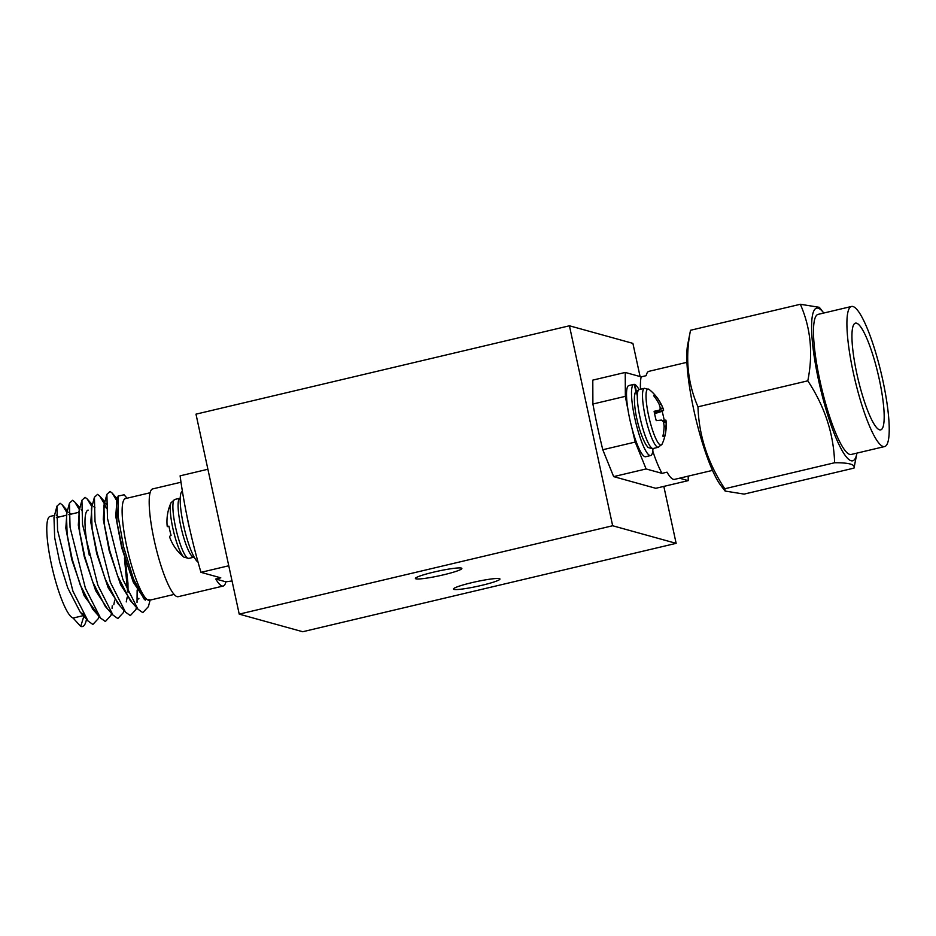 <?xml version="1.0" encoding="UTF-8"?>
<svg xmlns="http://www.w3.org/2000/svg" width="936" height="936" viewBox="0 0 936 936"><rect width="100%" height="100%" fill="white"/><g stroke="black" fill="none" stroke-linecap="round" stroke-linejoin="round"><path stroke-width="1.4" d="M499.438 578.647A23.763 2.398 167.8 0 0 474.014 582.157A23.763 2.398 167.8 0 0 453.492 589.036A23.763 2.398 167.8 0 0 454.007 589.399A23.763 2.398 167.8 0 0 479.443 585.877A23.763 2.398 167.8 0 0 499.953 578.998A23.763 2.398 167.8 0 0 499.438 578.647M461.354 568.082A23.763 2.398 167.8 0 0 435.93 571.603A23.763 2.398 167.8 0 0 415.409 578.483A23.763 2.398 167.8 0 0 415.923 578.834A23.763 2.398 167.8 0 0 441.347 575.324A23.763 2.398 167.8 0 0 461.869 568.444A23.763 2.398 167.8 0 0 461.354 568.082M676.143 543.348L612.659 525.751L239.218 614.133L302.702 631.73L676.143 543.348L663.823 486.392M239.218 614.133L195.987 414.157L569.427 325.786L632.9 343.372L640.084 376.553M612.659 525.751L569.427 325.786M150.088 492.757L125.459 498.584A52.229 9.828 76.7 0 0 126.734 546.437A52.229 9.828 76.7 0 0 149.514 600.245L174.143 594.418M127.085 498.198L124.078 494.793L118.123 496.08L118.018 515.748L123.587 546.741L133.427 578.822L144.004 598.958L150.778 599.953M223.154 586.041A55.364 10.413 -103.3 0 1 215.783 579.01L225.892 581.818A55.364 10.413 -103.3 0 1 223.154 586.041L178.226 596.677A55.364 10.413 -103.3 0 1 154.077 539.639A55.364 10.413 -103.3 0 1 152.72 488.908L180.999 482.227M105.464 503.322L103.896 505.58L106.891 494.325L110.027 491.423L112.203 493.12L116.86 500.83L115.76 516.298L121.657 547.642L133.286 582.169L145.22 600.175M118.123 496.08L116.38 502.62L117.058 522.768L122.148 547.525L130.127 573.066L144.004 598.958M86.545 619.304L86.007 621.305C84.895 625.517 83.128 627.225 80.707 626.418L84.1 615.443L73.125 618.041A52.229 9.828 -103.3 0 1 51.386 564.268A52.229 9.828 -103.3 0 1 50.111 516.415L54.51 515.373M58.535 517.105L56.265 515.174M96.49 612.472L84.146 595.729L71.733 559.459L65.824 528.079L66.936 512.635L62.279 504.937L60.103 503.24L56.967 506.13L53.984 517.397L54.662 537.545L59.752 562.29L67.72 587.843L80.285 612.238L83.795 615.069M71.007 514.156L68.749 512.214M79.408 509.687L74.763 501.977L72.587 500.292L69.451 503.182L66.456 514.437L67.135 534.585L72.236 559.342L80.203 584.883L92.769 609.277L96.268 612.109M82.473 510.705L81.233 509.617M79.42 509.675L78.308 525.131L84.217 556.499L95.694 590.698L107.535 608.903M120.007 605.943L108.166 587.738L96.701 553.55L90.792 522.183L91.903 506.727L87.247 499.028L85.071 497.332L81.935 500.233L78.94 511.489L79.618 531.636L84.708 556.382L92.687 581.935L105.242 606.329L112.963 615.046L117.831 618.556L123.435 612.53L123.985 610.436M94.957 507.757L93.717 506.657M132.479 602.995L120.65 584.778L109.173 550.59L103.276 519.246L104.376 503.779L99.731 496.068L97.543 494.383L94.407 497.273L91.424 508.529L92.102 528.676L97.192 553.433L105.16 578.975L117.725 603.369L125.447 612.085L130.315 615.607L135.907 609.57L136.399 607.405M107.441 504.796L105.347 503.404M103.896 505.58L104.586 525.728L109.676 550.473L117.643 576.026L130.209 600.421L137.92 609.137L142.798 612.647L148.391 606.622L149.865 601.076M113.806 604.75L114.695 600.152M126.255 601.895L127.179 597.191M127.577 591.224L124.441 558.031M128.056 592.289L127.939 583.151L125.424 560.863M56.967 506.13L57.576 530.303L72.914 591.166L88.007 620.954L92.875 624.464L98.467 618.439L99.052 616.239M69.451 503.182L70.06 527.354L85.398 588.206L100.48 617.994L105.358 621.516L110.951 615.478L111.431 613.314M112.063 608.365L112.226 605.826M81.935 500.233L82.532 524.394L97.882 585.257L112.963 615.046M106.435 508.47L104.516 504.083M94.407 497.273L95.016 521.446L110.354 582.309L125.447 612.085M137.03 602.468L137.147 590.043M106.891 494.325L107.5 518.497L122.838 579.349L137.92 609.137M73.125 618.041L80.707 626.418M232.046 580.952L225.892 581.818M215.783 579.01L220.779 577.828L200.971 572.341A130.584 24.57 -103.3 0 1 180.11 475.839L207.897 469.252M200.971 572.341L228.77 565.765M89.365 555.563A49.62 9.337 -103.3 0 1 88.148 510.097M856.779 373.382A54.85 10.319 76.7 0 0 880.694 429.881A54.85 10.319 76.7 0 0 879.349 379.642A54.85 10.319 76.7 0 0 855.434 323.142A54.85 10.319 76.7 0 0 856.779 373.382M882.882 380.624A71.978 13.537 76.7 0 0 851.491 306.47A71.978 13.537 76.7 0 0 853.258 372.411A71.978 13.537 76.7 0 0 884.637 446.554A71.978 13.537 76.7 0 0 882.882 380.624M851.491 306.47L818.076 314.379A71.978 13.537 76.7 0 0 819.842 380.32A71.978 13.537 76.7 0 0 851.233 454.463L884.637 446.554M856.931 453.118A78.425 14.754 -103.3 0 1 856.838 453.609A78.425 14.754 -103.3 0 1 818.509 379.946A78.425 14.754 -103.3 0 1 823.469 312.636A78.425 14.754 -103.3 0 1 823.774 313.034M725.131 491.061L721.024 485.749A78.425 14.754 -103.3 0 1 693.705 409.488A78.425 14.754 -103.3 0 1 687.667 344.776L690.522 330.268C685.058 357.47 687.55 382.988 697.975 406.821C698.923 435.802 707.862 463.098 724.78 488.744L725.131 491.061L744.143 494.103L853.983 468.117C855.457 464.455 849.01 462.665 834.62 462.747C833.672 433.777 824.733 406.47 807.803 380.823C813.255 353.632 810.775 328.115 800.35 304.27L819.363 307.324L823.469 312.636M686.919 362.326L648.929 371.323A55.528 10.448 76.7 0 0 646.156 375.675L641.172 376.857A55.528 10.448 76.7 0 0 640.47 389.247M652.778 451.105A55.528 10.448 76.7 0 0 662.033 473.359L667.029 472.177A55.528 10.448 76.7 0 0 674.505 479.384L712.495 470.387M641.172 376.857L625.236 372.446L592.792 380.121L592.897 404.024A163.227 30.712 76.7 0 0 602.784 449.736L613.653 476.623L655.773 488.3L688.217 480.624L679.489 478.202M662.033 473.359L646.097 468.948L635.24 442.061A163.227 30.712 -103.3 0 1 632.022 428.489M627.974 409.757A163.227 30.712 -103.3 0 1 625.353 396.349L625.236 372.446M688.206 476.143L688.217 480.624M646.097 468.948L613.653 476.623M602.784 449.736L635.24 442.061M592.897 404.024L625.353 396.349M853.983 468.117L856.838 453.609M724.78 488.744L834.62 462.747M690.522 330.268L800.35 304.27M697.975 406.821L807.803 380.823M665.882 420.089L662.173 420.615L665.905 420.147A45.384 15.924 168 0 1 666.058 421.048A45.384 15.924 168 0 1 666.081 421.61L666.104 422.159A45.384 40.985 155.4 0 1 666.081 425.985L666.069 426.395A45.665 45.384 100 0 1 664.712 436.176A21.306 4.013 -103.3 0 1 663.881 436.702A21.306 4.013 -103.3 0 1 662.875 436.188A45.665 43.887 -94.2 0 0 664.104 426.395L664.092 425.985A45.384 40.985 -155.8 0 0 663.484 422.159L663.25 421.621A45.384 18.03 177 0 0 661.612 420.159L661.424 420.1A45.665 1.217 172.1 0 0 656.23 420.603A21.306 4.013 -103.3 0 1 655.071 415.958A21.306 4.013 -103.3 0 1 654.112 411.325A45.665 2.714 -17.8 0 1 659.178 410.225L659.318 410.12A45.384 14.438 -22.4 0 0 660.243 408.4L660.219 407.85A45.384 39.499 -44.5 0 0 659.143 404.282L658.991 403.919A45.665 43.887 -94.2 0 0 653.644 395.717A21.306 4.013 -103.3 0 1 654.077 395.284A21.306 4.013 -103.3 0 1 654.451 395.191A21.306 4.013 -103.3 0 1 655.481 395.717A45.665 45.384 100 0 1 660.945 403.919L661.132 404.282A45.384 42.483 1.6 0 1 662.84 407.85L663.074 408.4A45.384 19.527 -13.7 0 1 663.238 408.786A45.384 19.527 -13.7 0 1 663.624 410.108L663.624 410.214A45.665 2.714 -17.8 0 1 662.126 411.302A21.306 4.013 -103.3 0 1 663.296 415.935A21.306 4.013 -103.3 0 1 664.197 420.322M666.058 421.048A45.677 45.677 0 0 1 662.162 443.968A28.759 5.405 -103.3 0 1 648.929 417.082A28.759 5.405 -103.3 0 1 649.28 389.563L644.424 388.311L639.23 389.54C635.825 391.693 634.433 393.155 635.053 393.927C633.789 395.062 634.304 408.81 637.123 419.948C640.306 434.573 645.84 445.758 647.478 446.449C647.279 447.42 649.174 448.098 653.188 448.496A30.291 5.698 -103.3 0 1 652.93 448.531A30.291 5.698 -103.3 0 1 640.364 419.035A30.291 5.698 -103.3 0 1 639.23 389.54M659.201 410.225L654.217 411.887L659.318 410.12M654.182 396.384L655.481 395.717M662.887 436.141L664.712 436.176M654.568 413.689L662.126 411.302M637.299 395.893L634.842 384.497A36.562 6.88 -103.3 0 1 639.031 389.587M652.977 448.543A36.562 6.88 -103.3 0 1 650.672 455.539A36.562 6.88 -103.3 0 1 635.556 421.539A36.562 6.88 -103.3 0 1 633.836 384.368A36.562 6.88 -103.3 0 1 634.304 384.345L635.942 391.938M650.672 455.539L645.676 456.721A36.562 6.88 -103.3 0 1 630.572 422.721A36.562 6.88 -103.3 0 1 628.84 385.55L633.836 384.368M183.912 557.154A45.677 45.677 0 0 1 169.954 537.931A45.384 19.527 166.3 0 1 169.58 536.609L169.568 536.504A45.665 2.714 162.2 0 1 171.066 535.415A21.306 4.013 76.7 0 1 169.907 530.782A21.306 4.013 76.7 0 1 168.948 526.137A45.665 1.217 -7.9 0 0 167.31 526.629L168.995 526.395L167.287 526.57A45.384 15.924 -12 0 1 167.134 525.669A45.677 45.677 0 0 1 171.031 502.749A28.759 5.405 76.7 0 0 173.16 529.671A28.759 5.405 76.7 0 0 183.912 557.154L188.768 558.406L194.161 557.131M190.172 530.923A36.562 6.88 -103.3 0 1 186.978 516.157M198.022 562.056A36.562 6.88 -103.3 0 1 183.596 525.494A36.562 6.88 -103.3 0 1 182.38 491.224M662.162 443.968L658.382 447.268A30.291 5.698 -103.3 0 1 658.137 447.303A30.291 5.698 -103.3 0 1 645.559 417.807A30.291 5.698 -103.3 0 1 644.424 388.311M665.905 420.147L662.243 420.673M663.448 422.042L666.081 421.61M664.104 426.406L666.081 425.985M666.104 422.159L663.565 422.569M666.069 426.395L664.104 426.816M659.166 404.364L660.945 403.919M661.132 404.282L659.307 404.738M660.114 408.681L662.84 407.85M663.074 408.4L659.728 409.418M654.463 413.139L663.624 410.108M663.624 410.214L654.486 413.244M171.031 502.749L174.81 499.45A30.291 5.698 76.7 0 0 175.945 528.945A30.291 5.698 76.7 0 0 188.51 558.441A30.291 5.698 76.7 0 0 188.768 558.406M174.81 499.45L180.215 498.174A30.291 5.698 76.7 0 0 180.004 498.221A30.291 5.698 76.7 0 0 181.139 527.717A30.291 5.698 76.7 0 0 193.717 557.212A30.291 5.698 76.7 0 0 193.963 557.177M82.789 613.361L81.654 613.618M62.279 504.937L67.439 510.752M74.763 501.977L79.923 507.803M110.951 615.478L111.501 613.396M87.247 499.028L92.395 504.855M99.731 496.068L104.879 501.895M135.907 609.57L136.469 607.487M138.715 599.017L138.902 598.326M112.203 493.12L117.363 498.946M92.769 609.277L100.48 617.994M80.285 612.238L88.007 620.954M78.273 512.437L68.831 514.671M65.789 515.397L56.359 517.62M663.238 408.786A45.677 45.677 0 0 0 649.28 389.563M658.382 447.268L653.188 448.496"/></g></svg>

